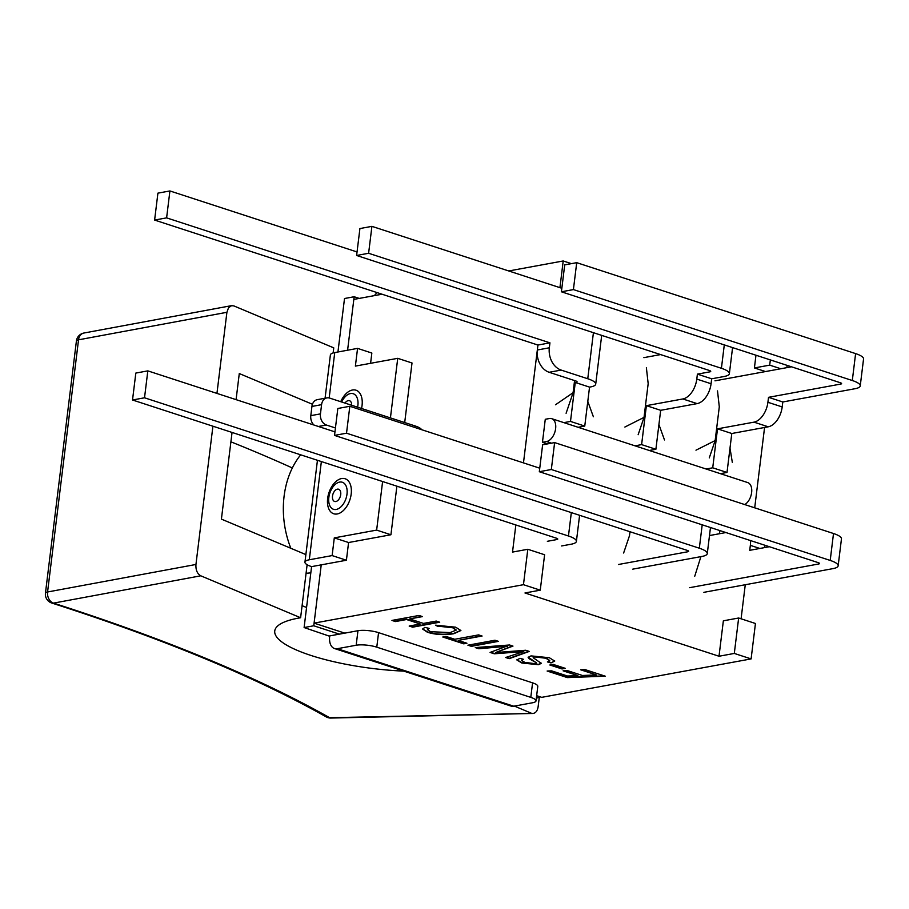 <?xml version="1.0" encoding="UTF-8"?>
<svg xmlns="http://www.w3.org/2000/svg" width="909" height="909" viewBox="0 0 909 909"><rect width="100%" height="100%" fill="white"/><g stroke="black" fill="none" stroke-linecap="round" stroke-linejoin="round"><path stroke-width="1.36" d="M436.229 621.074L439.717 622.211L412.663 627.176L409.175 626.04L420.299 624.006L406.539 619.518L395.426 621.563L391.949 620.427L419.004 615.461L422.48 616.597L409.743 618.938L423.492 623.415L436.229 621.074M409.743 618.938L421.81 616.37M392.677 620.29L395.472 621.211L406.584 619.165L420.299 624.006M409.902 625.915L412.709 626.824L439.036 621.995M438.093 626.517L435.479 625.21L455.693 627.187L460.886 630.528L453.693 633.766C443.944 635.221 435.184 634.709 427.4 632.232L422.662 629.085L424.833 627.392L429.105 628.358L427.48 629.653L430.548 631.687L450.114 632.596L456.148 630.13L452.693 627.778L438.127 626.165L452.739 627.426L456.148 629.96M427.537 629.482L428.616 628.244M422.708 628.914L427.446 631.88C435.218 634.357 443.99 634.868 453.739 633.414L460.897 630.346M436.138 625.153L438.127 626.165M478.6 634.891L482.088 636.027L458.227 640.402L466.931 643.242L463.738 643.833L442.797 637.004L445.989 636.414L454.75 639.277L478.6 634.891M443.524 636.868L463.783 643.481L466.249 643.027M458.227 640.402L481.406 635.8M494.962 640.231L498.45 641.356L471.396 646.333L467.908 645.197L494.962 640.231M468.635 645.06L471.441 645.969L497.768 641.14M507.517 646.242L478.804 648.742L475.271 647.594L509.563 644.981L512.971 646.094L495.564 652.548L525.72 650.253L529.277 651.412L509.233 658.661L505.654 657.502L523.789 651.548L494.291 653.798L490.087 652.423L507.563 645.89L478.85 648.39L476.191 647.526M495.564 652.548L512.483 645.935M490.61 652.23L494.337 653.435L523.789 651.548M506.222 657.309L509.279 658.309L528.788 651.253M551.002 662.934L547.4 661.911L549.752 660.673L545.843 658.23L534.685 656.934L533.163 657.696L541.275 663.331L538.617 664.695L521.834 663.025L516.857 659.945L520.028 658.309L523.629 659.355L521.573 660.457L524.868 662.4L534.969 663.65L536.355 662.809L529.14 658.718L528.106 657.321L531.015 655.889L549.331 657.718L554.717 661.082L551.002 662.934L554.717 660.911M528.152 657.15L536.355 662.786M521.641 660.275L523.027 659.184M516.903 659.775L521.88 662.661L538.662 664.331L541.264 663.15M533.231 657.525L534.731 656.582L545.889 657.877L549.74 660.491M548.059 661.729L551.047 662.581M549.831 664.99L553.115 664.377L565.307 668.354L562.012 668.956L549.831 664.99M550.559 664.854L562.057 668.604L564.625 668.138M585.123 669.626L605.269 676.194L567.284 677.591L547.138 671.024L551.615 670.853L567.489 676.023L577.897 675.648L563.103 670.819L567.602 670.66L582.408 675.478L596.486 674.955L580.624 669.785L585.123 669.626M581.635 669.751L596.486 674.955M564.114 670.785L577.897 675.648M548.15 670.99L567.33 677.239L604.303 675.876M547.4 443.922L542.446 442.308L545.275 419.288L549.388 418.526A11.965 7.192 108.1 0 1 551.683 418.663A11.965 7.192 108.1 0 1 555.308 430.457A11.965 7.192 108.1 0 1 546.559 441.547L551.524 443.16M542.446 442.308L546.559 441.547M744.778 504.586A11.965 7.192 -71.9 0 0 751.607 492.701A11.965 7.192 -71.9 0 0 747.687 482.565L551.683 418.663M738.653 618.006L734.302 653.435L751.107 658.911L755.447 623.494L738.653 618.006L723.359 620.813L719.008 656.241L524.97 592.975L540.253 590.168L544.605 554.751L527.811 549.275L512.517 552.081L515.846 524.959M755.97 355.226L754.413 367.94L765.526 371.565M770.343 359.907L769.696 365.134L754.413 367.94M769.696 365.134L780.82 368.759M734.302 653.435L719.008 656.241M523.47 462.886L537.935 345.045L154.61 220.069L157.916 193.151L169.915 190.947L357.044 251.952M764.571 427.48L754.709 507.824M745.266 584.737L741.085 618.802M571.42 263.644L563.205 260.974L559.933 287.653M563.205 260.974L508.756 270.962M382.064 294.221L353.828 299.402L347.59 350.226L354.158 296.743L359.248 298.413M536.003 700.896A14.737 3.647 7 0 1 532.583 702.759L513.755 706.213L337.353 648.696L356.18 645.242A14.737 3.647 7 0 1 376.781 647.163L530.788 697.373A14.737 3.647 7 0 1 536.003 700.896L537.787 686.375A14.737 3.647 -173 0 0 532.572 682.852L378.564 632.641A14.737 3.647 -173 0 0 357.953 630.721L339.375 634.13L313.753 625.778L321.229 564.864L314.082 623.12L344.795 633.141M527.811 549.275L523.459 584.692L314.082 623.12M786.864 367.645L787.137 365.384M523.459 584.692L540.253 590.168M536.64 695.68L541.719 697.339L751.107 658.911M782.808 401.971L768.525 397.324L840.745 384.064A3.681 0.909 -173 0 0 841.598 383.598A3.681 0.909 -173 0 0 840.302 382.723L561.41 291.789L564.716 264.871L576.715 262.667L855.608 353.601L852.301 380.519A22.464 5.556 7 0 1 860.244 385.893A22.464 5.556 7 0 1 855.028 388.722L782.808 401.971L782.194 406.937L767.912 402.278A18.419 11.056 108.1 0 1 753.981 422.151L768.253 426.798A18.419 11.056 -71.9 0 0 782.194 406.937M724.291 344.897L721.416 368.293A22.464 5.556 7 0 1 729.37 373.667A22.464 5.556 7 0 1 724.155 376.496L711.679 378.792L697.396 374.133L709.872 371.849A3.681 0.909 -173 0 0 710.724 371.383A3.681 0.909 -173 0 0 709.418 370.497L356.612 255.474L359.919 228.557L371.917 226.352L561.842 288.278M561.16 370.077L587.759 378.746A22.464 5.556 7 0 1 595.713 384.121A22.464 5.556 7 0 1 590.486 386.95L589.543 387.12L584.76 426.082L570.488 421.424L575.272 382.462L576.204 382.291A3.681 0.909 -173 0 0 577.067 381.825A3.681 0.909 -173 0 0 575.761 380.951L549.161 372.281L561.16 370.077A18.419 13.999 -100.4 0 1 549.331 347.795L537.333 349.999A18.419 13.999 79.6 0 0 549.161 372.281M578.169 427.287L584.76 426.082M643.879 357.646L660.593 354.578M711.679 378.792L711.077 383.746L696.794 379.087A18.419 11.056 108.1 0 1 682.852 398.96L697.135 403.619A18.419 11.056 -71.9 0 0 711.077 383.746M649.287 450.478L655.889 449.273L660.673 410.311L697.135 403.619M860.244 385.893L863.55 358.975A22.464 5.556 -173 0 0 855.608 353.601M714.997 380.837L791.466 366.793M720.417 473.669L727.007 472.453L731.79 433.502L768.253 426.798M537.333 349.999L537.946 345.045L549.945 342.841L549.331 347.795M767.912 402.278L768.525 397.324M696.794 379.087L697.396 374.133M732.336 462.454L729.995 448.092M664.49 439.956L658.923 424.548M717.508 390.904L719.292 406.834L715.156 440.57L695.976 450.182M715.156 440.57L709.27 457.909M574.579 380.564L573.09 392.699L555.49 404.778M573.09 392.699L566.102 413.265M593.372 416.765L587.793 401.426M646.379 367.713L648.174 383.643L644.026 417.379L624.869 427.048M644.026 417.379L638.152 434.718M549.945 342.841L166.608 217.865L154.61 220.069M169.915 190.947L166.608 217.865M576.715 262.667L573.409 289.585L561.41 291.789M371.917 226.352L368.611 253.27L356.612 255.474M852.301 380.519L573.409 289.585M721.416 368.293L368.611 253.27M731.79 433.502L717.508 428.843L753.981 422.151M660.673 410.311L646.39 405.653L682.852 398.96M589.543 387.12L575.272 382.462M563.887 422.64L570.488 421.424M635.016 445.819L641.606 444.615L646.39 405.653M655.889 449.273L641.606 444.615M706.134 469.01L712.724 467.805L717.508 428.843M727.007 472.453L712.724 467.805M547.354 541.298L556.899 539.548A3.681 0.909 -173 0 0 557.751 539.082A3.681 0.909 -173 0 0 556.456 538.208L132.521 399.994L144.52 397.79L147.826 370.872L135.827 373.076L132.521 399.994M618.484 564.489L687.783 551.763A3.681 0.909 -173 0 0 688.636 551.297A3.681 0.909 -173 0 0 687.329 550.422L334.523 435.4L346.522 433.195L699.328 548.218A22.464 5.556 7 0 1 707.282 553.592A22.464 5.556 7 0 1 702.055 556.422L632.755 569.148M539.753 468.192L349.829 406.278L337.83 408.482L334.523 435.4M346.522 433.195L349.829 406.278M551.32 469.51L830.201 560.433A22.464 5.556 7 0 1 838.155 565.807L841.461 538.889A22.464 5.556 -173 0 0 833.508 533.515L554.626 442.592L542.628 444.796L539.321 471.714L551.32 469.51L554.626 442.592M838.155 565.807A22.464 5.556 7 0 1 832.939 568.636L703.884 592.327M750.493 540.56A18.419 11.056 108.1 0 1 750.345 545.366L749.732 550.32L769.378 546.718M629.994 531.731L629.505 535.674L623.631 553.013M689.601 587.68L818.657 563.989A3.681 0.909 -173 0 0 819.509 563.523A3.681 0.909 -173 0 0 818.202 562.637L539.321 471.714M725.893 532.549L709.486 535.56M700.896 556.638L694.749 576.204M571.329 512.596L568.455 536.003A22.464 5.556 7 0 1 576.397 541.378A22.464 5.556 7 0 1 571.182 544.207L561.637 545.957M568.455 536.003L144.52 397.79M334.955 431.877L147.826 370.872M764.81 547.559A18.419 11.056 -71.9 0 0 764.764 545.218M719.871 530.583L719.485 533.719M346.409 560.239L332.126 555.581L334.296 537.878L348.579 542.525L346.409 560.239L311.582 566.625L304.106 627.551L329.683 636.255A14.737 8.84 108.1 0 0 334.523 648.537A14.737 8.84 108.1 0 0 337.353 648.696M354.158 296.743L344.511 298.516L337.943 351.988M334.296 537.878L376.644 530.106L390.927 534.753L348.579 542.525M404.698 422.56L412.016 362.986L397.733 358.328L355.385 366.1L357.567 348.386L371.849 353.044L370.588 363.305M332.126 555.581L309.299 559.774L321.366 461.556M311.582 566.625A18.782 4.647 7 0 1 304.947 562.137A18.782 4.647 7 0 1 309.299 559.774M376.644 530.106L382.609 481.52M390.427 417.901L397.733 358.328M357.567 348.386L334.739 352.578A18.782 4.647 -173 0 0 330.387 354.942L325.07 398.233M340.739 401.71A18.419 11.056 108.1 0 1 352.453 390.006A18.419 11.056 108.1 0 1 361.532 408.482M341.579 478.554A18.419 11.056 108.1 0 1 348.511 503.245A18.419 11.056 108.1 0 1 328.138 506.983A18.419 11.056 108.1 0 1 341.579 478.554M539.719 696.692A9.204 6.999 -100.4 0 1 537.151 697.919A9.204 6.999 -100.4 0 1 536.355 697.998M329.728 635.902L339.375 634.13M374.428 295.618A14.737 8.84 108.1 0 1 377.224 292.641M334.523 648.537L510.926 706.043A14.737 8.84 -71.9 0 0 513.755 706.213M313.753 625.778L304.106 627.551M421.571 429.662A18.782 4.647 -173 0 0 415.072 425.935L414.879 427.491M396.892 486.179L390.927 534.753M335.432 427.969L326.365 425.014A9.204 6.999 -100.4 0 1 320.457 413.879L310.81 415.652A9.204 6.999 79.6 0 0 313.889 425.003M310.81 415.652L311.935 406.437L321.581 404.664L320.457 413.879M321.581 404.664A9.204 6.999 -100.4 0 1 326.922 397.892L317.275 399.665A9.204 6.999 79.6 0 0 311.935 406.437M326.922 397.892A9.204 6.999 -100.4 0 1 329.672 398.097L415.072 425.935M300.686 454.818A82.867 63.016 79.6 0 0 290.823 548.263M539.332 696.987L538.128 706.747C537.446 710.895 535.685 713.133 532.856 713.463L329.603 717.701A9.204 7.658 119.5 0 1 326.161 716.86A9.204 9.204 0 0 0 330.899 718.053A9.204 4.534 -91.3 0 1 329.603 717.701A1155.146 285.88 -173 0 0 53.506 603.121A9.204 7.022 -100.5 0 1 47.575 591.986A9.204 2.284 -173 0 0 45.45 593.145A9.204 9.204 0 0 0 51.779 603.031A9.204 5.431 -72.2 0 0 53.506 603.121L200.764 575.806C197.253 573.761 195.64 569.988 195.946 564.466L47.575 591.986L78.538 339.818A9.204 7.022 -100.5 0 1 83.878 333.035A9.204 9.204 0 0 0 76.413 340.966A9.204 2.284 7 0 1 78.538 339.818L226.909 312.298L228.511 307.787L231.568 305.651L233.908 305.924L333.751 347.863L333.126 352.953M514.392 706.088L531.129 713.122M226.909 312.298L216.944 393.404M212.922 426.196L195.946 564.466M200.764 575.806L300.606 617.745L306.072 573.295L310.821 572.863M307.117 564.728L306.072 573.295M305.867 554.592L221.41 519.119L232.056 432.434M236.079 399.642L239.283 373.542L312.446 404.278M403.857 671.137A102.206 25.293 7 0 1 274.745 630.994A102.206 25.293 7 0 1 300.606 617.745M302.095 605.655A102.206 25.293 -173 0 0 306.572 607.496M292.334 467.965A1177.803 291.494 -173 0 0 230.897 441.819M840.882 382.939L840.745 384.064M710.009 370.724L709.872 371.849M593.418 332.683L587.759 378.746M576.351 381.166L576.204 382.291M557.035 538.423L556.899 539.548M702.202 524.823L699.328 548.218M833.508 533.515L830.201 560.433M687.92 550.649L687.783 551.763M818.793 562.864L818.657 563.989M750.345 545.366L759.856 548.468M329.172 397.96L334.739 352.578M376.781 647.163L378.564 632.641M357.953 630.721L356.18 645.242M532.572 682.852L530.788 697.373M357.612 407.198A14.214 8.533 -71.9 0 0 357.873 405.562A14.214 8.533 -71.9 0 0 350.465 393.563A14.214 8.533 -71.9 0 0 341.682 402.017M345.011 403.096A6.431 3.863 108.1 0 1 348.238 400.619A6.431 3.863 108.1 0 1 351.658 405.266M346.999 494.11A14.214 8.533 -71.9 0 0 339.602 482.1A14.214 8.533 -71.9 0 0 328.842 497.439A14.214 8.533 -71.9 0 0 336.239 509.449A14.214 8.533 -71.9 0 0 346.999 494.11M337.364 489.156A6.431 3.863 108.1 0 1 340.716 494.587A6.431 3.863 108.1 0 1 335.853 501.529A6.431 3.863 108.1 0 1 332.501 496.098A6.431 3.863 108.1 0 1 337.364 489.156M318.389 426.48L326.365 425.014M595.713 384.121L601.69 335.376M732.574 347.59L729.37 373.667M707.282 553.592L710.474 527.515M579.601 515.301L576.397 541.378M537.151 697.919L536.344 698.067M317.446 460.284L304.947 562.137M532.697 713.463L330.899 718.053M51.779 603.031C164.177 639.141 255.634 677.08 326.161 716.86M76.413 340.966L45.45 593.145M231.42 305.674L83.878 333.035"/></g></svg>
